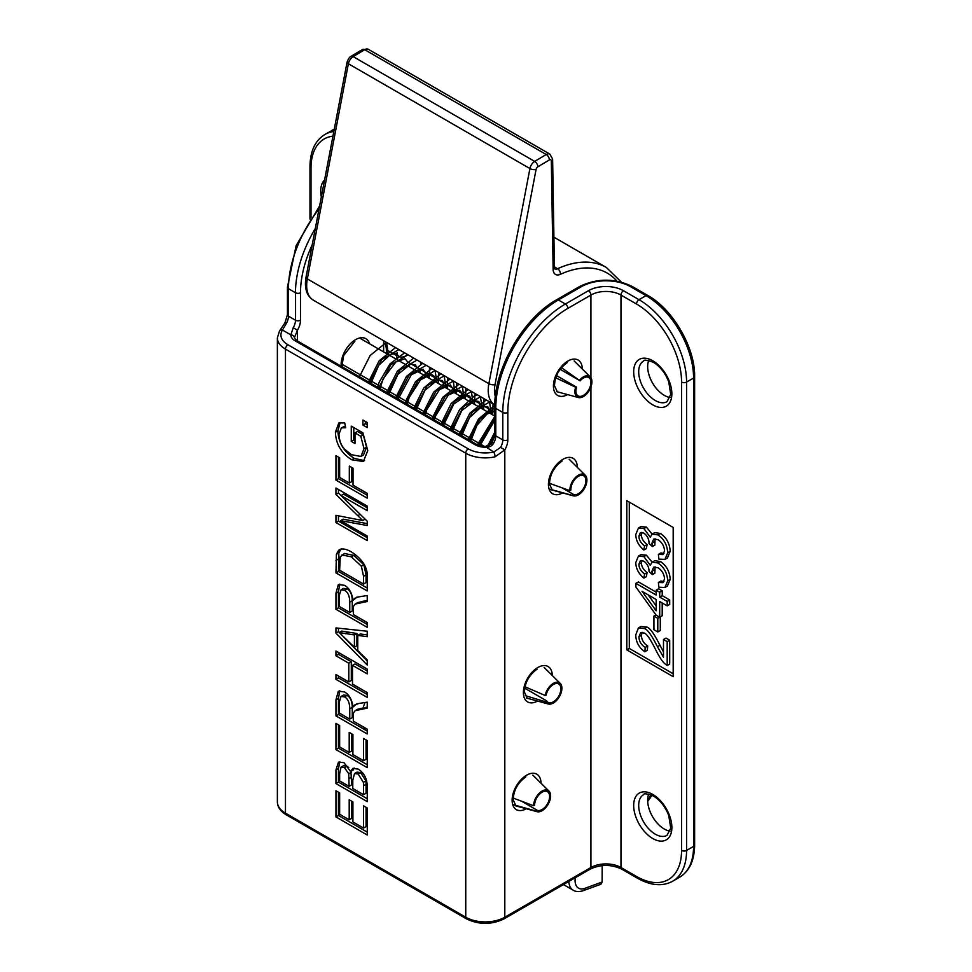 <?xml version="1.0" encoding="UTF-8"?>
<svg xmlns="http://www.w3.org/2000/svg" width="972" height="972" viewBox="0 0 972 972"><rect width="100%" height="100%" fill="white"/><g stroke="black" fill="none" stroke-linecap="round" stroke-linejoin="round"><path stroke-width="1.46" d="M602.203 865.59L602.118 882.017L584.828 888.347A16.816 9.708 -60 0 1 575.266 877.886L575.29 877.728M584.828 888.347A4.423 2.977 69.9 0 1 583.224 890.692L600.927 884.204L602.118 882.017M341.136 363.698L484.651 446.549M549.945 489.22L572.338 495.392L573.043 494.177A10.619 6.136 120 0 0 573.103 494.201A10.619 6.136 120 0 0 583.722 488.066A10.619 6.136 120 0 0 583.722 475.806A10.619 6.136 120 0 0 575.266 478.941A10.619 6.136 120 0 0 570.916 489.997L569.92 490.666L548.475 482.95M572.338 495.392A12.041 6.95 120 0 0 573.371 495.829A12.041 6.95 120 0 0 584.427 488.479A12.041 6.95 120 0 0 585.265 475.223A12.041 6.95 120 0 0 575.448 477.507A12.041 6.95 120 0 0 569.92 490.666M573.043 494.177L562.083 487.847M560.115 369.287L580.114 380.83L560.844 367.234M555.048 377.488L575.631 387.221A12.041 6.95 120 0 0 578.376 397.536A12.041 6.95 120 0 0 589.433 390.185A12.041 6.95 120 0 0 590.271 376.917A12.041 6.95 120 0 0 579.677 380.04M575.631 387.221L576.554 387.16A10.619 6.136 120 0 0 578.109 395.908A10.619 6.136 120 0 0 588.728 389.772A10.619 6.136 120 0 0 588.728 377.5A10.619 6.136 120 0 0 580.114 380.83M576.554 387.16L556.519 375.593M512.949 804.585L535.56 810.927L536.325 809.737A10.619 6.136 120 0 0 536.799 810.065A10.619 6.136 120 0 0 547.418 803.929A10.619 6.136 120 0 0 547.418 791.67A10.619 6.136 120 0 0 539.253 794.489A10.619 6.136 120 0 0 534.6 805.156L533.592 805.727L512.28 797.72M535.56 810.927A12.041 6.95 120 0 0 537.054 811.693A12.041 6.95 120 0 0 548.123 804.342A12.041 6.95 120 0 0 548.961 791.074A12.041 6.95 120 0 0 539.472 793.043A12.041 6.95 120 0 0 533.592 805.727M536.325 809.737L521.527 801.195M525.342 695.673L545.693 701.833L546.592 700.812A10.619 6.136 120 0 0 548.062 702.367A10.619 6.136 120 0 0 558.681 696.231A10.619 6.136 120 0 0 558.681 683.972A10.619 6.136 120 0 0 551.403 685.94A10.619 6.136 120 0 0 546.106 695.187L545.134 695.466L524.236 686.451M545.693 701.833A12.041 6.95 120 0 0 548.33 703.995A12.041 6.95 120 0 0 559.398 696.645A12.041 6.95 120 0 0 560.224 683.377A12.041 6.95 120 0 0 551.756 684.446A12.041 6.95 120 0 0 545.134 695.466M546.592 700.812L524.673 688.164M370.927 383.393L378.716 365.314L390.598 354.416L395.483 353.395L397.694 355.023A6.379 5.006 -34 0 0 407.353 354.44M673.183 676.67L626.794 649.879L626.794 500.677L673.183 527.456L673.183 676.67M648.725 794.136A23.462 13.547 -120 0 0 648.385 806.31A23.462 13.547 -120 0 0 659.381 825.362A23.462 13.547 -120 0 0 664.241 829.007A23.462 13.547 -120 0 0 670.097 831.157M648.725 360.466A23.462 13.547 -120 0 0 648.385 372.628A23.462 13.547 -120 0 0 659.381 391.692A23.462 13.547 -120 0 0 664.241 395.337A23.462 13.547 -120 0 0 670.097 397.475M658.384 554.392L662.94 554.599L664.544 550.869C664.204 546.094 662.029 542.364 658.008 539.654L653.658 539.12L651.92 543.214L652.346 546.58L649.041 543.482C649.053 539.144 647.316 535.681 643.816 533.081L640.366 532.68L638.92 536.18C638.908 539.752 640.803 543.008 644.57 545.972L643.877 550.006C638.604 545.644 635.895 540.456 635.773 534.442L638.434 528.027L643.877 528.549L650.232 537.2L652.188 534.053L654.691 532.607L660.438 533.458C666.415 537.455 669.672 543.397 670.218 551.282L667.412 557.989L664.909 559.435L658.882 559.119L658.384 554.392L660.887 552.947L663.973 553.53M652.188 534.053L657.935 534.904C663.912 538.901 667.169 544.842 667.715 552.728L664.909 559.435M638.434 528.027L640.937 526.581L646.392 527.103L652.115 534.09M643.877 550.006L646.392 548.56L647.073 544.527L644.57 545.972M641.848 532.377L641.423 534.734C641.411 538.306 643.306 541.562 647.073 544.527M652.346 546.58L654.861 545.134L655.092 538.731M658.384 582.459L662.94 582.678L664.544 578.935C664.204 574.173 662.029 570.43 658.008 567.721L653.658 567.186L651.92 571.293L652.346 574.646L649.041 571.548C649.053 567.211 647.316 563.748 643.816 561.148L640.366 560.747L638.92 564.246C638.908 567.818 640.803 571.086 644.57 574.039L643.877 578.073C638.604 573.711 635.895 568.535 635.773 562.521L638.434 556.093L643.877 556.616L650.232 565.267L652.188 562.12L654.691 560.674L660.438 561.524C666.415 565.522 669.672 571.463 670.218 579.348L667.412 586.055L664.909 587.501L658.882 587.185L658.384 582.459L660.887 581.013L663.973 581.596M652.188 562.12L657.935 562.97C663.912 566.968 667.169 572.909 667.715 580.794L664.909 587.501M638.434 556.093L640.937 554.648L646.392 555.17L652.115 562.156M643.877 578.073L646.392 576.627L647.073 572.593L644.57 574.039M641.848 560.443L641.423 562.8C641.411 566.372 643.306 569.641 647.073 572.593M652.346 574.646L654.861 573.201L655.092 566.798M663.487 657.218L663.487 639.503L665.99 638.057L669.696 640.196L669.696 664.07L667.193 665.516L664.52 663.451C661.932 660.984 658.967 656.355 655.614 649.588C650.535 639.406 646.781 633.902 644.363 633.088L640.597 632.687L638.944 636.769C639.078 641.301 641.168 644.861 645.214 647.437L647.717 645.991L647.316 650.329L644.813 651.775C638.859 647.546 635.846 641.897 635.773 634.825L638.434 627.924L644.46 628.568C647.437 629.37 651.775 635.433 657.485 646.745L663.487 657.218M638.434 627.924L640.937 626.478L646.963 627.122C649.94 627.924 654.278 633.987 659.988 645.299L663.487 651.969M645.214 647.437L644.813 651.775M642.055 632.335L641.447 635.323C641.581 639.855 643.671 643.415 647.717 645.991M663.487 639.503L667.193 641.642L669.696 640.196M667.193 641.642L667.193 665.516M653.925 616.078L657.789 618.313L660.292 616.868L660.292 630.524L657.789 631.97L653.925 629.735L653.925 616.078L655.966 614.899M657.789 618.313L657.789 631.97M648.154 594.864L656.173 605.921M656.173 610.817L642.042 591.341L656.173 599.493L656.173 610.817M659.696 617.208L656.173 615.167L635.895 586.991L635.895 583.358L656.173 595.058L656.173 590.186L659.696 592.227L659.696 597.1L667.193 601.425L669.696 599.979L669.696 604.414L667.193 605.86L659.696 601.534L659.696 617.208L662.199 615.762L662.199 602.98M667.193 601.425L667.193 605.86M659.696 597.1L662.199 595.654L669.696 599.979M659.696 592.227L662.199 590.782L662.199 595.654M656.173 590.186L658.676 588.74L662.199 590.782M635.895 583.358L638.397 581.912L656.173 592.167M629.297 502.123L629.297 648.433L673.183 673.778M626.794 649.879L629.297 648.433M367.246 422.553L367.246 427.583L362.884 425.068L362.884 420.026L367.246 422.553M365.387 421.471L365.387 423.622L367.246 424.691M362.884 425.068L365.387 423.622M354.987 432.929L354.987 443.536L351.281 441.397L351.281 426.113L362.884 432.807L367.768 450.583L363.394 461.53L351.743 459.792C341.33 453.256 335.887 444.07 335.401 432.261L338.803 422.966L344.695 422.869L345.728 427.753L341.366 427.862L338.949 434.277C339.35 440.996 341.427 446.136 345.182 449.696L351.475 454.702L360.928 456.463L364.026 448.7L360.782 436.282L354.987 432.929L357.489 431.483L363.285 434.836L366.529 447.254L363.431 455.018L360.928 456.463M360.782 436.282L363.285 434.836M341.366 427.862L345.364 426.003M340.164 422.468L337.904 430.815C338.39 442.625 343.833 451.81 354.245 458.347L364.561 460.655M353.784 427.558L353.784 439.952L354.987 440.644M351.281 441.397L353.784 439.952M367.246 493.363L367.246 498.162L335.948 480.095L335.948 455.686L339.641 457.824L339.641 477.434L349.325 483.023L349.325 466.05L353.03 468.188L353.03 485.162L367.246 493.363M351.828 467.496L351.828 481.577L349.325 483.023M338.45 457.132L338.45 478.649L367.246 495.27M335.948 480.095L338.45 478.649M362.738 520.518L335.948 494.444L335.948 488.029L367.246 506.096L367.246 510.689L341.05 495.574L367.246 521.247L367.246 525.536L340.601 520.628L367.246 536.009L367.246 540.602L335.948 522.535L335.948 515.342L362.738 520.518L365.108 519.145M340.601 520.628L343.104 519.182L367.246 523.629M341.05 495.574L343.553 494.128L367.246 507.797M338.45 489.463L338.45 492.998L341.075 495.562M335.948 494.444L338.45 492.998M338.45 515.828L338.45 521.089L367.246 537.71M335.948 522.535L338.45 521.089M352.265 600.745C352.168 594.597 350.406 590.612 346.992 588.801L343.553 588.412L341.05 589.858L339.41 595.046L339.41 606.479L349.762 612.457L352.265 611.011L352.265 600.745L349.762 602.19C349.665 596.043 347.903 592.057 344.489 590.247L341.05 589.858M349.762 612.457L349.762 602.19M353.006 600.392L354.549 598.424L358.729 596.869L367.246 595.532L367.246 601.51L355.157 604.049L353.48 606.394L353.334 608.982L353.334 614.523L367.246 622.554L367.246 627.353L335.948 609.274L335.948 593.248L338.329 584.561L344.489 585.314C349.142 587.938 351.973 592.956 353.006 600.392L357.052 596.978M355.157 604.049L357.66 602.604L367.246 600.465M339.763 584.099L338.45 591.802L338.45 607.828L367.246 624.461M335.948 609.274L338.45 607.828M352.265 707.373C352.168 701.225 350.406 697.24 346.992 695.43L343.553 695.041L341.05 696.487L339.41 701.675L339.41 713.108L349.762 719.086L352.265 717.64L352.265 707.373L349.762 708.819C349.665 702.671 347.903 698.686 344.489 696.875L341.05 696.487M349.762 719.086L349.762 708.819M353.006 707.021L354.549 705.052L358.729 703.497L367.246 702.161L367.246 708.138L355.157 710.678L353.48 713.023L353.334 715.611L353.334 721.151L367.246 729.182L367.246 733.969L335.948 715.902L335.948 699.876L338.329 691.189L344.489 691.942C349.142 694.567 351.973 699.585 353.006 707.021L357.052 703.607M355.157 710.678L357.66 709.232L367.246 707.094M339.763 690.728L338.45 698.431L338.45 714.456L367.246 731.09M335.948 715.902L338.45 714.456M367.246 740.64L367.246 767.637L335.948 749.57L335.948 723.399L339.641 725.537L339.641 746.909L349.203 752.425L349.203 732.402L352.909 734.54L352.909 754.564L363.54 760.712L363.54 738.501L367.246 740.64M366.055 739.947L366.055 759.266L363.54 760.712M351.718 733.848L351.718 750.979L349.203 752.425M338.45 724.845L338.45 748.124L367.246 764.745M335.948 749.57L338.45 748.124M349.094 786.348L348.729 773.773L344.44 767.637L341.038 767.151L339.641 773.688L339.641 780.905L349.094 786.348L351.597 784.902L350.965 771.331M348.778 767.613L346.943 766.191L343.541 765.705L341.038 767.151M366.055 784.246L365.909 780.917L360.661 772.57L357.016 772.12L354.513 773.566L352.787 780.139L352.787 788.486L363.54 794.695L366.055 793.249L366.055 784.246L363.54 785.692L363.407 782.363L358.158 774.016L354.513 773.566M363.54 794.695L363.54 785.692M350.588 771.549L352.715 768.427L358.182 769.095C364.415 773.044 367.44 779.301 367.246 787.855L367.246 801.633L335.948 783.553L335.948 770.006L338.475 762.133L343.967 762.656L350.588 771.549L353.091 770.103L354.112 767.977M339.884 761.671L338.45 768.56L338.45 782.108L367.246 798.741M335.948 783.553L338.45 782.108M367.246 808.011L367.246 835.009L335.948 816.942L335.948 790.771L339.641 792.909L339.641 814.281L349.203 819.809L349.203 799.786L352.909 801.912L352.909 821.948L363.54 828.083L363.54 805.885L367.246 808.011M366.055 807.331L366.055 826.637L363.54 828.083M351.718 801.232L351.718 818.363L349.203 819.809M338.45 792.216L338.45 815.496L367.246 832.117M335.948 816.942L338.45 815.496M367.246 692.599L367.246 697.398L335.948 679.331L335.948 674.532L348.802 681.955L348.802 663.22L335.948 655.796L335.948 651.009L367.246 669.076L367.246 673.875L352.496 665.358L352.496 684.094L367.246 692.599M352.496 665.358L355.011 663.912L367.246 670.984M338.45 652.455L338.45 654.35L351.305 661.774L351.305 680.509L348.802 681.955M335.948 655.796L338.45 654.35M348.802 663.22L351.305 661.774M338.45 675.977L338.45 677.885L367.246 694.506M335.948 679.331L338.45 677.885M356.918 633.501L341.743 631.083L339.24 632.529L354.416 647.231L356.918 645.785L356.918 633.501L354.416 634.947L339.24 632.529M354.416 647.231L354.416 634.947M367.246 659.988L367.246 665.055L335.948 633.1L335.948 627.924L367.246 631.229L367.246 636.684L357.769 635.409L357.769 650.56L367.246 659.988M357.769 635.409L360.272 633.963L367.246 634.898M338.45 628.191L338.45 631.654L339.277 632.505M335.948 633.1L338.45 631.654M339.544 632.784L367.246 661.057M366.055 574.877L363.856 564.768L353.857 555.389L344.416 553.481L340.285 556.835L339.641 570.236L363.54 584.026L366.055 582.593L366.055 574.877L363.54 576.323L361.353 566.214L363.856 564.768M361.353 566.214L351.354 556.835L341.913 554.927M363.54 584.026L363.54 576.323M339.362 549.763L338.645 550.261C341.488 548.099 345.753 548.658 351.427 551.938C362.763 559.337 368.036 567.988 367.246 577.903L367.246 590.964L335.948 572.885L336.397 554.259L338.645 550.261L340.151 549.387M341.148 548.816L338.9 552.813L338.45 571.439L367.246 588.072M335.948 572.885L338.45 571.439M315.317 228.505A88.525 51.115 120 0 0 295.476 292.742L295.476 320.213A10.619 6.136 -60 0 1 293.228 327.71L297.481 330.201A14.167 8.177 120 0 0 300.494 320.213L300.494 292.742A84.977 49.062 -60 0 1 312.206 244.823M293.228 327.71L290.835 334.878A3.536 2.892 1 0 1 294.37 337.782L297.481 330.201L297.481 340.99M493.533 443.353A10.619 6.136 120 0 0 495.781 435.857L502.791 439.903A10.619 6.136 -60 0 1 500.544 447.399L493.776 452.041L485.393 446.561C480.52 446.136 477.738 445.492 477.021 444.641A3.536 2.041 -60 0 0 475.259 444.812A14.167 8.177 0 0 0 485.417 447.217C489.159 447.436 491.868 446.148 493.533 443.353L492.233 442.612L485.393 446.561M495.027 456.84A3.536 1.021 77.7 0 0 493.776 452.041A24.081 13.9 180 0 1 468.249 448.87L287.967 344.781A24.081 13.9 180 0 1 282.475 330.043L286.218 323.652L284.918 322.923L279.511 331.002L277.372 337.843A27.617 15.941 0 0 0 285.464 349.118L465.746 453.207A27.617 15.941 0 0 0 495.027 456.84L504.796 449.89A14.167 8.177 120 0 0 507.809 439.903L507.809 412.432A84.977 49.062 -60 0 1 567.891 308.355L590.927 295.051A21.25 12.271 180 0 1 620.974 295.051L636.502 304.017A63.739 36.802 60 0 1 681.566 382.081L681.566 850.451A63.739 36.802 60 0 1 636.502 876.465L620.974 867.51L620.974 295.051A3.536 2.041 120 0 1 623.477 290.713A24.786 14.313 0 0 0 588.425 290.713A3.536 2.041 60 0 1 590.927 295.051L590.927 377.743M500.544 447.399L504.796 449.89L504.796 917.228A27.617 15.941 180 0 1 465.746 917.228L285.464 813.151L285.464 349.118A3.536 2.041 120 0 1 287.967 344.781M294.37 337.782A10.619 6.136 180 0 0 294.37 337.843L296.752 340.565A3.536 2.041 -60 0 0 294.978 340.735A14.167 8.177 0 0 1 290.835 334.878L282.475 330.043A3.536 2.709 -146.8 0 0 279.511 330.99M495.356 396.54A27.447 15.844 -60 0 1 495.027 384.62L536.082 169.48A2.661 1.531 -60 0 1 537.868 166.807L549.411 159.894A2.661 1.531 -60 0 1 551.318 160.915L553.129 269.341A11.506 6.646 120 0 0 560.394 274.311A110.298 63.678 -60 0 1 616.941 281.127M536.082 169.48A4.423 1.871 -169.2 0 1 529.922 168.557L488.867 383.697A4.423 1.871 10.8 0 0 495.027 384.62M537.868 166.807A4.423 2.503 -120.9 0 0 534.685 161.413A7.083 4.095 120 0 0 529.922 168.557L348.389 63.763A4.423 1.871 -169.2 0 1 347.089 62.038L306.022 277.178A4.423 1.871 10.8 0 0 307.334 278.891L348.389 63.763A7.083 4.095 -60 0 1 353.164 56.619L364.694 49.706A7.083 4.095 -60 0 1 368.327 49.293L362.471 49.487A4.423 2.503 59.1 0 1 364.694 49.706L546.215 154.512L534.685 161.413L353.164 56.619A4.423 2.503 59.1 0 0 350.941 56.4C349.665 56.85 348.377 58.733 347.089 62.038M549.411 159.894A4.423 2.503 -120.9 0 0 546.215 154.512A7.083 4.095 120 0 1 549.848 154.098L552.618 159.031L554.417 267.458A4.423 2.6 -1 0 1 553.129 269.341M551.318 160.915A4.423 2.6 -1 0 0 552.618 159.031M560.394 274.311A4.423 2.807 -114.4 0 0 557.6 268.709A7.083 4.095 -60 0 1 554.684 268.843M621.4 282.111L606.358 267.47A114.72 66.242 120 0 0 557.6 268.709L554.405 266.875M488.867 383.697A31.869 18.395 120 0 0 494.772 404.899L313.276 300.117A31.869 18.395 -60 0 1 307.334 278.891L488.867 383.697M387.707 354.258L387.646 350.43L396.916 355.788M408.398 362.41L494.748 412.274M385.155 341.622L386.346 348.632A4.423 2.6 -1 0 0 387.646 350.43A31.869 18.395 120 0 0 386.005 342.108M313.579 300.287A31.869 18.395 -60 0 1 313.276 300.117C306.617 295.84 304.2 288.198 306.022 277.178M651.24 794.926A300.093 173.259 -60 0 1 647.656 800.102M568.839 881.458A21.25 12.271 120 0 0 573.213 890.194C575.618 891.81 578.96 891.98 583.224 890.692M365.533 730.094L363.54 727.044M363.078 707.823L364.925 702.525M489.086 445.723L494.748 434.168M478.552 445.37L494.748 418.385M469.452 440.267L479.573 419.527L494.748 407.888M460.376 435.031L472.477 411.934L489.669 401.958M451.3 429.794L463.401 406.685L480.605 396.722M489.548 401.886L491.249 414.036M442.236 424.557L454.337 401.448L471.529 391.485M480.472 396.649L482.185 408.799M433.16 419.321L445.261 396.224L462.453 386.248M471.396 391.412L473.109 403.562M424.084 414.084L436.185 390.975L453.377 381.012M462.332 386.176L464.033 398.326M415.008 408.835L427.121 385.738L444.313 375.775M453.256 380.939L454.957 393.089M405.944 403.599L418.033 380.502L435.237 370.526M444.18 375.69L445.881 387.84M396.868 398.362L408.969 375.265L426.161 365.29M435.116 370.466L436.817 382.603M387.792 393.125L399.893 370.016L417.097 360.053M378.716 387.889L390.817 364.792L408.009 354.816M369.652 382.652L381.741 359.555L398.945 349.58M324.563 180.027A26.997 15.588 -120 0 0 321.331 197.012M311.004 217.449L311.004 168.132A63.739 36.802 60 0 1 332.946 136.141M667.011 835.349A23.462 13.547 60 0 1 655.274 834.183A23.462 13.547 60 0 1 639.953 813.515A23.462 13.547 60 0 1 643.549 794.719C643.731 793.188 647.048 793.638 653.512 796.056C660.061 800.053 665.14 806.517 668.736 815.435L670.729 828.132L667.011 835.349M652.771 794.428A26.997 15.588 -120 0 0 636.235 817.95A26.997 15.588 -120 0 0 669.307 837.05A26.997 15.588 -120 0 0 652.771 794.428M652.771 360.758A26.997 15.588 -120 0 0 636.235 384.28A26.997 15.588 -120 0 0 669.307 403.368A26.997 15.588 -120 0 0 652.771 360.758M667.011 401.667A23.462 13.547 60 0 1 655.274 400.513A23.462 13.547 60 0 1 639.953 379.833A23.462 13.547 60 0 1 643.549 361.037C643.731 359.519 647.048 359.968 653.512 362.374C660.061 366.383 665.14 372.847 668.736 381.765L670.729 394.462L667.011 401.667M667.715 552.728L670.218 551.282M657.935 534.904L660.438 533.458M643.877 528.549L646.392 527.103M638.92 536.18L641.423 534.734M651.92 543.214L654.423 541.769M667.715 580.794L670.218 579.348M657.935 562.97L660.438 561.524M643.877 556.616L646.392 555.17M638.92 564.246L641.423 562.8M651.92 571.293L654.423 569.847M657.485 646.745L659.988 645.299M644.46 628.568L646.963 627.122M638.944 636.769L641.447 635.323M364.026 448.7L366.529 447.254M335.401 432.261L337.904 430.815M351.743 459.792L354.245 458.347M357.72 515.695L360.15 514.297M344.489 590.247L346.992 588.801M360.733 602.543L363.236 601.097M335.948 593.248L338.45 591.802M344.489 696.875L346.992 695.43M360.733 709.171L363.236 707.725M335.948 699.876L338.45 698.431M348.729 773.773L351.232 772.339M349.094 778.56L351.597 777.114M344.44 767.637L346.943 766.191M363.407 782.363L365.909 780.917M358.158 774.016L360.661 772.57M335.948 770.006L338.45 768.56M345.728 633.744L348.231 632.298M351.354 556.835L353.857 555.389M336.397 554.259L338.9 552.813M335.948 560.443L338.45 558.997M286.193 814.779C280.386 811.243 277.445 806.954 277.372 801.876A27.617 15.941 180 0 0 285.464 813.151A3.536 2.041 -60 0 0 286.193 814.779L466.475 918.856A3.536 2.041 -60 0 1 465.746 917.228L465.746 453.207A3.536 2.041 120 0 1 468.249 448.87M383.612 351.888L383.612 340.722M369.469 343.724A20.448 11.81 120 0 0 355.57 339.653A20.448 11.81 120 0 0 341.172 366.213M582.35 369.068A20.448 11.81 120 0 0 567.891 361.049A20.448 11.81 120 0 0 553.433 385.92A20.448 11.81 120 0 0 567.612 394.596M504.067 918.856L590.198 869.126A3.536 2.041 -120 0 0 590.927 867.51L504.796 917.228A3.536 2.041 -120 0 1 504.067 918.856C491.54 924.87 479.002 924.87 466.475 918.856M590.198 869.126C600.696 864.242 611.206 864.242 621.716 869.126A3.536 2.041 -60 0 1 620.974 867.51A21.25 12.271 0 0 0 590.927 867.51L590.927 386.99M577.344 467.362A20.448 11.81 120 0 0 562.885 459.343A20.448 11.81 120 0 0 548.427 484.226A20.448 11.81 120 0 0 562.606 492.901M541.04 783.225A20.448 11.81 120 0 0 526.581 775.206A20.448 11.81 120 0 0 512.123 800.09A20.448 11.81 120 0 0 526.302 808.765M552.303 675.528A20.448 11.81 120 0 0 537.844 667.509A20.448 11.81 120 0 0 523.386 692.392A20.448 11.81 120 0 0 537.565 701.067M331.95 130.394A67.275 38.844 60 0 1 334.259 129.24L324.94 134.452A67.275 38.844 -120 0 1 333.821 131.512M286.218 323.652A10.619 6.136 120 0 0 288.465 316.167L288.465 288.696L295.476 292.742A3.536 2.041 0 0 0 300.494 292.742M284.918 322.923L287.433 314.721A3.536 2.041 180 0 0 288.465 316.167L295.476 320.213A3.536 2.041 0 0 0 300.494 320.213M294.978 340.735L475.259 444.812M494.748 434.411L494.748 406.94A3.536 2.041 180 0 0 495.781 408.386L495.781 435.857A3.536 2.041 180 0 1 494.748 434.411L492.233 442.612M588.425 290.713L565.388 304.017A88.525 51.115 120 0 0 502.791 412.432L495.781 408.386A88.525 51.115 -60 0 1 558.378 299.971A3.536 2.041 -120 0 0 556.616 299.789C523.361 318.075 493.958 369.008 494.748 406.94M567.891 308.355A3.536 2.041 60 0 0 565.388 304.017L558.378 299.971L581.414 286.667A3.536 2.041 -120 0 0 579.64 286.497L556.616 299.789M581.414 286.667A34.7 20.035 180 0 1 630.488 286.667A3.536 2.041 -60 0 1 632.262 286.497C614.717 278.101 597.185 278.101 579.64 286.497M630.488 286.667L646.016 295.634A3.536 2.041 -60 0 1 647.789 295.464L632.262 286.497M621.716 869.126L637.231 878.093C650.693 885.662 662.491 886.719 672.636 881.252A67.275 38.844 -120 0 0 686.572 850.451L686.572 382.081A67.275 38.844 -120 0 0 639.005 299.68L646.016 295.634A67.275 38.844 60 0 1 693.583 378.035A3.536 2.041 0 0 0 694.628 376.589C695.223 347.818 673.001 309.327 647.789 295.464M681.566 382.081A3.536 2.041 180 0 0 686.572 382.081L693.583 378.035L693.583 846.405A3.536 2.041 0 0 0 694.628 844.96C694.458 860.402 689.464 871.143 679.647 877.194L672.636 881.252M681.566 850.451A3.536 2.041 180 0 0 686.572 850.451L693.583 846.405A67.275 38.844 60 0 1 679.647 877.194M507.809 412.432A3.536 2.041 0 0 1 502.791 412.432L502.791 439.903A3.536 2.041 0 0 0 507.809 439.903M287.433 314.721L287.433 287.25A3.536 2.041 180 0 0 288.465 288.696A88.525 51.115 -60 0 1 319.047 208.931M637.231 878.093A3.536 2.041 -60 0 1 636.502 876.465M623.477 290.713L639.005 299.68A3.536 2.041 120 0 0 636.502 304.017M309.971 219.016L309.971 166.686A3.536 2.041 0 0 0 311.004 168.132M554.587 268.794L554.417 267.458M362.471 49.487L350.941 56.4M386.346 348.632L386.431 353.516M606.358 267.47L553.918 237.192M549.848 154.098L368.327 49.293M563.456 884.569L573.213 890.194M647.692 801.499L652.005 795.266M494.748 416.052L359.555 338.001M585.265 475.223L569.155 459.246M573.371 495.829L551.476 489.864M590.271 376.917L574.16 360.952M578.376 397.536L556.482 391.57M548.961 791.074L532.85 775.109M537.054 811.693L515.172 805.727M560.224 683.377L544.126 667.412M548.33 703.995L526.447 698.03M397.086 352.52L396.71 359.458M386.431 342.351L370.162 355.473L359.421 376.747M420.074 372.944L420.597 369.202M420.694 364.233L420.475 362.009M395.507 347.587L379.238 360.709L368.485 381.972M429.15 378.181L429.551 367.246M404.571 352.824L390.003 363.905L379.274 382.032L377.561 387.221M438.226 383.418L438.627 372.483M413.647 358.06L397.39 371.195L386.637 392.457M447.302 388.654L447.703 377.731M422.723 363.309L406.442 376.456L395.713 397.694M456.366 393.903L456.767 382.968M431.787 368.546L415.506 381.704L404.789 402.93M465.442 399.14L465.843 388.205M440.863 373.783L423.743 388.047L413.853 408.167M474.518 404.376L474.919 393.441M449.939 379.019L433.67 392.153L422.929 413.416M483.594 409.613L483.995 398.678M459.015 384.256L442.722 397.414L432.005 418.653M492.67 414.85L493.059 403.915M468.091 389.493L451.13 403.526L441.081 423.889M477.155 394.729L474.093 396.199L459.622 409.564L450.145 429.126M486.231 399.966L469.95 413.124L459.221 434.363M494.76 405.433L478.491 419.053L468.297 439.599M494.748 416.551L477.373 444.836M494.748 432.175L487.628 446.282M490.884 444.386L494.493 436.793M479.889 445.832L494.748 420.317M470.727 441.009L476.9 425.396L486.936 414.096L494.748 410.962M461.651 435.772L469.549 417.547L481.565 406.697L487.75 406.551L489.657 413.112M452.588 430.535L461.797 410.536L474.652 400.719L478.844 401.485L480.593 407.875M443.511 425.299L453.888 403.866L466.985 395.264L469.768 396.236L471.517 402.639M434.448 420.062L435.335 416.332L448.25 395.094L459.452 390.173L461.639 392.567L462.441 397.402M425.372 414.813L426.587 410.026L439.502 389.565L450.376 384.936L453.122 389.274L453.377 392.166M416.295 409.577L424.971 390.282L437.558 379.991L442.588 380.562L444.301 386.929M407.219 404.34L409.115 397.572L420.572 379.797L431.361 374.305L434.132 376.237L435.225 381.692M398.156 399.103L411.302 374.742L423.124 369.214L425.979 374.026L426.161 376.456M389.067 393.867L397.876 374.402L410.536 364.208L415.299 364.779L416.429 366.784M417.061 370.514L417.073 371.207M380.003 388.63L383.199 378.643L395.908 361.936L405.045 358.753L407.353 361.548M407.997 365.265L408.009 365.97M556.932 390.938L554.514 385.811C554.781 376.371 558.985 368.655 567.162 362.665M342.764 367.124L342.193 364.427L343.675 355.509L354.841 341.269M551.926 489.244L549.508 484.117C549.763 474.664 553.979 466.949 562.156 460.971M526.897 697.398L524.479 692.283C524.734 682.83 528.95 675.115 537.115 669.125M515.622 805.095L513.204 799.98C513.459 790.528 517.675 782.812 525.852 776.822M648.385 372.628C650.244 380.028 653.913 386.382 659.381 391.692M648.385 806.31C650.244 813.71 653.913 820.052 659.381 825.362M296.752 340.565L477.021 444.641M694.628 376.589L694.628 844.96M319.63 205.918L296.096 245.697L287.433 287.25M309.971 166.686C310.141 151.243 315.122 140.503 324.94 134.452M277.372 801.876L277.372 337.843"/></g></svg>
